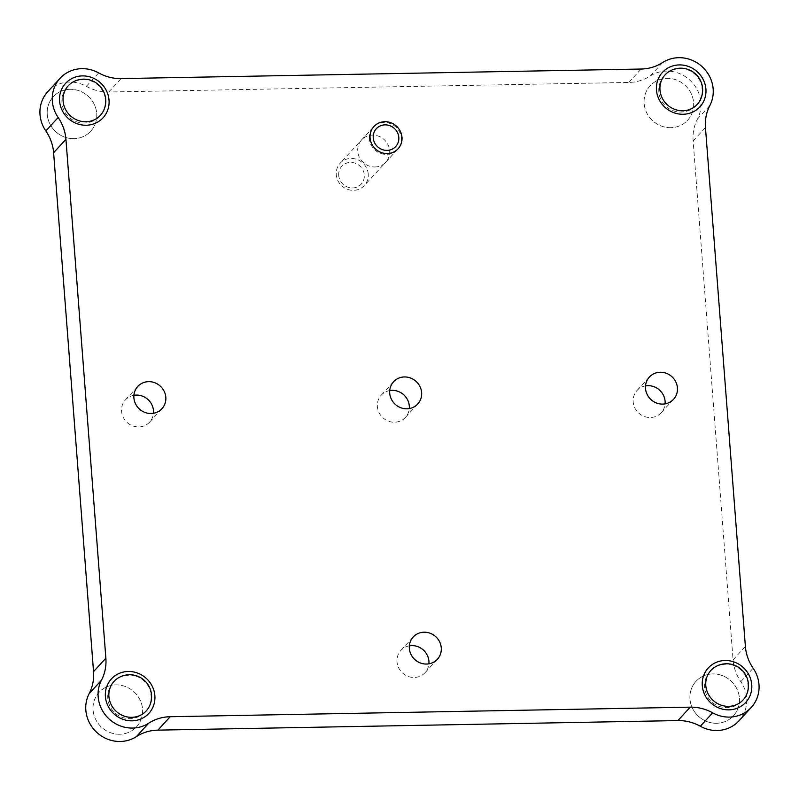 <?xml version="1.0" encoding="UTF-8"?>
<svg xmlns="http://www.w3.org/2000/svg" width="799" height="799" viewBox="0 0 799 799"><rect width="100%" height="100%" fill="white"/><g stroke="black" fill="none" stroke-linecap="round" stroke-linejoin="round"><path stroke-width="0.6" stroke-dasharray="4 3" d="M389.712 390.591A16.429 15.501 42.6 0 0 381.243 395.175A16.429 15.501 42.6 0 0 379.036 412.624A16.429 15.501 42.6 0 0 394.566 422.222A16.429 15.501 42.6 0 0 405.433 417.408A16.429 15.501 42.6 0 0 409.288 408.579M374.921 166.971A16.429 15.501 42.6 0 0 385.797 162.157A16.429 15.501 42.6 0 0 387.994 144.709A16.429 15.501 42.6 0 0 372.474 135.111A16.429 15.501 42.6 0 0 361.597 139.925A16.429 15.501 42.6 0 0 359.4 157.373A16.429 15.501 42.6 0 0 374.921 166.971M133.902 395.295A16.429 15.501 42.6 0 0 125.433 399.88A16.429 15.501 42.6 0 0 123.236 417.318A16.429 15.501 42.6 0 0 138.756 426.926A16.429 15.501 42.6 0 0 149.633 422.112A16.429 15.501 42.6 0 0 153.478 413.273M645.522 385.887A16.429 15.501 42.6 0 0 637.043 390.471A16.429 15.501 42.6 0 0 634.845 407.919A16.429 15.501 42.6 0 0 650.366 417.517A16.429 15.501 42.6 0 0 661.242 412.703A16.429 15.501 42.6 0 0 665.098 403.875M409.358 645.842A16.429 15.501 42.6 0 0 400.878 650.426A16.429 15.501 42.6 0 0 398.681 667.874A16.429 15.501 42.6 0 0 414.202 677.472A16.429 15.501 42.6 0 0 425.078 672.658A16.429 15.501 42.6 0 0 428.923 663.829M47.75 91.715A32.909 31.041 -137.4 0 1 69.523 82.077A32.909 31.041 -137.4 0 1 86.352 86.332A43.885 41.388 42.6 0 0 108.774 92.005L628.793 82.447A43.885 41.388 42.6 0 0 650.286 75.965A32.909 31.041 -137.4 0 1 666.406 71.111A32.909 31.041 -137.4 0 1 695.49 86.791A32.909 31.041 -137.4 0 1 697.537 118.941A43.885 41.388 42.6 0 0 693.133 140.964L733.063 659.864A43.885 41.388 42.6 0 0 740.833 681.657A32.909 31.041 -137.4 0 1 738.925 720.868M73.878 138.656A25.448 24.01 -137.4 0 1 47.251 114.437A25.448 24.01 -137.4 0 1 70.082 89.308A25.448 24.01 -137.4 0 1 96.709 113.528A25.448 24.01 -137.4 0 1 73.878 138.656M670.761 127.69A25.448 24.01 -137.4 0 1 644.134 103.471A25.448 24.01 -137.4 0 1 666.965 78.342A25.448 24.01 -137.4 0 1 693.592 102.562A25.448 24.01 -137.4 0 1 670.761 127.69A25.448 24.01 42.6 0 0 693.592 102.552A25.448 24.01 42.6 0 0 666.965 78.332A25.448 24.01 42.6 0 0 644.144 103.461A25.448 24.01 42.6 0 0 670.77 127.68M716.593 723.275A25.448 24.01 -137.4 0 1 689.966 699.055A25.448 24.01 -137.4 0 1 712.788 673.927A25.448 24.01 -137.4 0 1 739.415 698.146A25.448 24.01 -137.4 0 1 716.593 723.275M119.71 734.241A25.448 24.01 -137.4 0 1 93.084 710.021A25.448 24.01 -137.4 0 1 115.915 684.893A25.448 24.01 -137.4 0 1 142.542 709.113A25.448 24.01 -137.4 0 1 119.71 734.241A25.448 24.01 42.6 0 0 142.542 709.113A25.448 24.01 42.6 0 0 115.915 684.893A25.448 24.01 42.6 0 0 93.084 710.021A25.448 24.01 42.6 0 0 119.71 734.241M70.092 89.308A25.448 24.01 42.6 0 0 47.261 114.437A25.448 24.01 42.6 0 0 73.888 138.656A25.448 24.01 42.6 0 0 96.719 113.528A25.448 24.01 42.6 0 0 70.092 89.308M105.348 98.577A21.843 20.604 42.6 0 0 82.677 79.391M338.716 175.43A13.164 12.414 -137.4 0 1 350.531 162.427A13.164 12.414 -137.4 0 1 364.304 174.961A13.164 12.414 -137.4 0 1 352.489 187.955A13.164 12.414 -137.4 0 1 338.716 175.43M368.239 174.092A16.459 15.521 42.6 0 0 357.273 159.55A16.459 15.521 42.6 0 0 340.134 163.256A16.459 15.521 42.6 0 0 336.259 174.681A16.459 15.521 42.6 0 0 347.225 189.223A16.459 15.521 42.6 0 0 364.364 185.518A16.459 15.521 42.6 0 0 368.239 174.092M369.298 138.726A16.459 15.521 -137.4 0 1 373.163 127.291A16.459 15.521 -137.4 0 1 390.312 123.595A16.459 15.521 -137.4 0 1 401.268 138.137A16.459 15.521 -137.4 0 1 397.403 149.563A16.459 15.521 -137.4 0 1 380.254 153.268A16.459 15.521 -137.4 0 1 369.298 138.726M151.171 694.161A21.843 20.604 42.6 0 0 128.509 674.975M702.221 87.6A21.843 20.604 42.6 0 0 679.559 68.424M712.798 673.917A25.448 24.01 42.6 0 0 689.966 699.045A25.448 24.01 42.6 0 0 716.593 723.265A25.448 24.01 42.6 0 0 739.425 698.136A25.448 24.01 42.6 0 0 712.798 673.917M748.054 683.185A21.843 20.604 42.6 0 0 725.392 664.009M86.352 86.332L98.677 72.919M697.537 118.941L709.862 105.528M740.833 681.657L753.157 668.244M733.063 659.864L745.387 646.441M693.133 140.964L705.457 127.55M650.286 75.965L662.611 62.552M628.793 82.447L641.128 69.034M108.774 92.005L121.098 78.592M405.433 417.408L417.757 403.984M385.797 162.157L398.122 148.734M149.633 422.112L161.957 408.688M661.242 412.703L673.567 399.29M425.078 672.658L437.403 659.245M400.878 650.426L413.203 637.013M637.043 390.471L649.367 377.058M125.433 399.88L137.758 386.456M361.597 139.925L373.922 126.512M381.243 395.175L393.567 381.762M72.659 82.197A21.943 21.943 0 0 0 79.77 122.647A21.943 21.943 0 0 0 103.59 110.622M373.163 127.291L340.134 163.256M397.403 149.563L364.364 185.518M118.482 677.792A21.943 21.943 0 0 0 125.593 718.231A21.943 21.943 0 0 0 149.423 706.206M669.542 71.231A21.943 21.943 0 0 0 676.643 111.67A21.943 21.943 0 0 0 700.473 99.655M715.365 666.815A21.943 21.943 0 0 0 722.476 707.255A21.943 21.943 0 0 0 746.306 695.24"/><path stroke-width="1.2" d="M406.891 408.798A16.429 15.501 42.6 0 0 417.757 403.984A16.429 15.501 42.6 0 0 419.964 386.546A16.429 15.501 42.6 0 0 404.434 376.948A16.429 15.501 42.6 0 0 393.567 381.762A16.429 15.501 42.6 0 0 391.37 399.2A16.429 15.501 42.6 0 0 406.891 408.798M409.288 408.579A16.429 15.501 42.6 0 0 392.109 390.361A16.429 15.501 42.6 0 0 389.712 390.591M387.245 153.548A16.429 15.501 42.6 0 0 398.122 148.734A16.429 15.501 42.6 0 0 400.319 131.296A16.429 15.501 42.6 0 0 384.798 121.698A16.429 15.501 42.6 0 0 373.922 126.512A16.429 15.501 42.6 0 0 371.725 143.95A16.429 15.501 42.6 0 0 387.245 153.548M151.081 413.502A16.429 15.501 42.6 0 0 161.957 408.688A16.429 15.501 42.6 0 0 164.155 391.25A16.429 15.501 42.6 0 0 148.634 381.652A16.429 15.501 42.6 0 0 137.758 386.456A16.429 15.501 42.6 0 0 135.56 403.904A16.429 15.501 42.6 0 0 151.081 413.502M153.478 413.273A16.429 15.501 42.6 0 0 136.309 395.066A16.429 15.501 42.6 0 0 133.902 395.295M662.691 404.104A16.429 15.501 42.6 0 0 673.567 399.29A16.429 15.501 42.6 0 0 675.764 381.842A16.429 15.501 42.6 0 0 660.244 372.244A16.429 15.501 42.6 0 0 649.367 377.058A16.429 15.501 42.6 0 0 647.17 394.496A16.429 15.501 42.6 0 0 662.691 404.104M665.098 403.875A16.429 15.501 42.6 0 0 647.919 385.667A16.429 15.501 42.6 0 0 645.522 385.887M426.526 664.049A16.429 15.501 42.6 0 0 437.403 659.245A16.429 15.501 42.6 0 0 439.6 641.797A16.429 15.501 42.6 0 0 424.079 632.199A16.429 15.501 42.6 0 0 413.203 637.013A16.429 15.501 42.6 0 0 411.006 654.451A16.429 15.501 42.6 0 0 426.526 664.049M428.923 663.829A16.429 15.501 42.6 0 0 411.755 645.612A16.429 15.501 42.6 0 0 409.358 645.842M81.858 68.664A32.909 31.041 -137.4 0 1 98.677 72.919A43.885 41.388 42.6 0 0 121.098 78.592L641.128 69.034A43.885 41.388 42.6 0 0 662.611 62.552A32.909 31.041 -137.4 0 1 678.731 57.688A32.909 31.041 -137.4 0 1 707.814 73.378A32.909 31.041 -137.4 0 1 709.862 105.528A43.885 41.388 42.6 0 0 705.457 127.55L745.387 646.441A43.885 41.388 42.6 0 0 753.157 668.244A32.909 31.041 -137.4 0 1 751.25 707.445A32.909 31.041 -137.4 0 1 712.648 712.838A43.885 41.388 42.6 0 0 690.226 707.155L170.207 716.713A43.885 41.388 42.6 0 0 148.714 723.195A32.909 31.041 -137.4 0 1 109.263 719.13A32.909 31.041 -137.4 0 1 101.463 680.219A43.885 41.388 42.6 0 0 105.868 658.196L65.937 139.306A43.885 41.388 42.6 0 0 58.167 117.503A32.909 31.041 -137.4 0 1 60.075 78.302A32.909 31.041 -137.4 0 1 81.858 68.664M751.25 707.445L738.925 720.868A32.909 31.041 -137.4 0 1 700.324 726.251A43.885 41.388 42.6 0 0 677.902 720.578L157.872 730.136A43.885 41.388 42.6 0 0 136.389 736.618A32.909 31.041 -137.4 0 1 96.939 732.543A32.909 31.041 -137.4 0 1 89.138 693.642A43.885 41.388 42.6 0 0 93.543 671.619L53.613 152.719A43.885 41.388 42.6 0 0 45.843 130.926A32.909 31.041 -137.4 0 1 47.75 91.715L60.075 78.302M82.407 75.895A25.448 24.01 42.6 0 0 59.585 101.024A25.448 24.01 42.6 0 0 86.212 125.243A25.448 24.01 42.6 0 0 109.034 100.115A25.448 24.01 42.6 0 0 82.407 75.895A25.448 24.01 42.6 0 0 59.585 101.024A25.448 24.01 42.6 0 0 86.212 125.243A25.448 24.01 42.6 0 0 109.034 100.115A25.448 24.01 42.6 0 0 82.407 75.895M679.29 64.919A25.448 24.01 42.6 0 0 656.458 90.047A25.448 24.01 42.6 0 0 683.085 114.267A25.448 24.01 42.6 0 0 705.916 89.138A25.448 24.01 42.6 0 0 679.29 64.919A25.448 24.01 42.6 0 0 656.458 90.047A25.448 24.01 42.6 0 0 683.085 114.267A25.448 24.01 42.6 0 0 705.916 89.138A25.448 24.01 42.6 0 0 679.29 64.919M725.122 660.503A25.448 24.01 42.6 0 0 702.291 685.632A25.448 24.01 42.6 0 0 728.918 709.852A25.448 24.01 42.6 0 0 751.749 684.723A25.448 24.01 42.6 0 0 725.122 660.503A25.448 24.01 42.6 0 0 702.291 685.632A25.448 24.01 42.6 0 0 728.918 709.852A25.448 24.01 42.6 0 0 751.749 684.723A25.448 24.01 42.6 0 0 725.122 660.503M128.24 671.48A25.448 24.01 42.6 0 0 105.408 696.608A25.448 24.01 42.6 0 0 132.035 720.828A25.448 24.01 42.6 0 0 154.866 695.699A25.448 24.01 42.6 0 0 128.24 671.48A25.448 24.01 42.6 0 0 105.408 696.608A25.448 24.01 42.6 0 0 132.035 720.828A25.448 24.01 42.6 0 0 154.866 695.699A25.448 24.01 42.6 0 0 128.24 671.48M82.677 79.391A21.843 20.604 42.6 0 0 63.091 100.954A21.843 20.604 42.6 0 0 85.942 121.738A21.843 20.604 42.6 0 0 105.348 98.577M398.811 137.388A13.164 12.414 42.6 0 0 385.038 124.864A13.164 12.414 42.6 0 0 373.233 137.857A13.164 12.414 42.6 0 0 387.006 150.382A13.164 12.414 42.6 0 0 398.811 137.388M128.509 674.975A21.843 20.604 42.6 0 0 108.914 696.538A21.843 20.604 42.6 0 0 131.765 717.322A21.843 20.604 42.6 0 0 151.171 694.161M679.559 68.424A21.843 20.604 42.6 0 0 659.974 89.987A21.843 20.604 42.6 0 0 682.815 110.771A21.843 20.604 42.6 0 0 702.221 87.6M725.392 664.009A21.843 20.604 42.6 0 0 705.797 685.572A21.843 20.604 42.6 0 0 728.648 706.356A21.843 20.604 42.6 0 0 748.054 683.185M53.613 152.719L65.937 139.306M93.543 671.619L105.868 658.196M89.138 693.642L101.463 680.219M136.389 736.618L148.714 723.195M157.872 730.136L170.207 716.713M677.902 720.578L690.226 707.155M700.324 726.251L712.648 712.838M45.843 130.926L58.167 117.503M103.59 110.622A21.943 21.943 0 0 0 72.659 82.197M149.423 706.206A21.943 21.943 0 0 0 118.482 677.792M700.473 99.655A21.943 21.943 0 0 0 669.542 71.231M746.306 695.24A21.943 21.943 0 0 0 715.365 666.815"/></g></svg>
